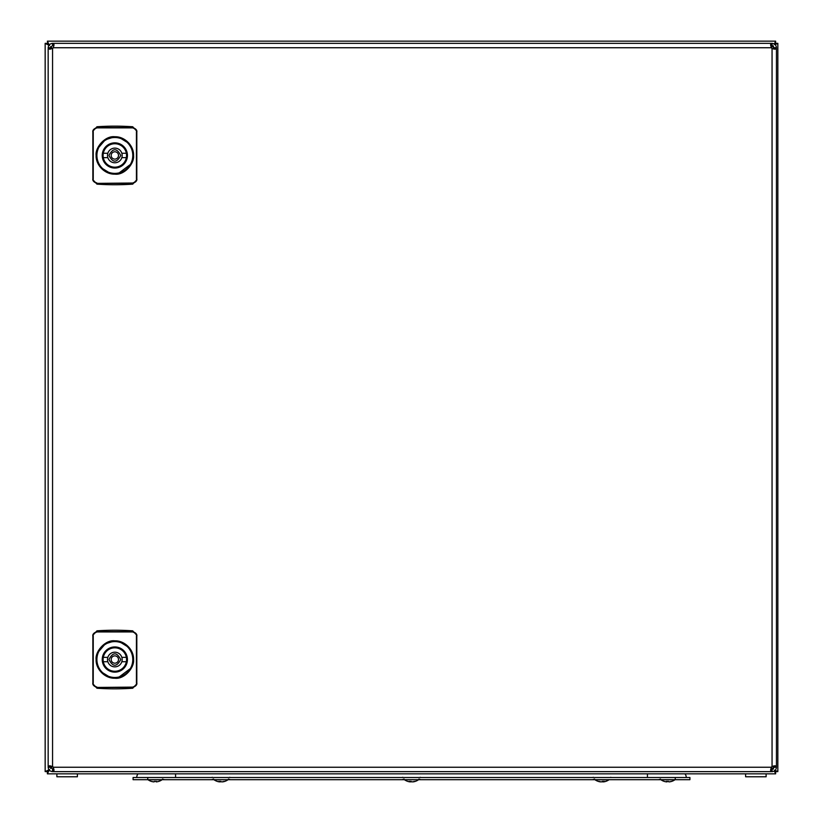<?xml version="1.0" encoding="UTF-8"?>
<svg xmlns="http://www.w3.org/2000/svg" width="823" height="823" viewBox="0 0 823 823"><rect width="100%" height="100%" fill="white"/><g stroke="black" fill="none" stroke-linecap="round" stroke-linejoin="round"><path stroke-width="1.23" d="M227.961 779.69L214.042 779.782A12.119 12.119 0 0 0 217.9 781.572A12.078 11.378 -90 0 0 219.309 781.85L219.546 781.85A12.078 4.043 -90 0 1 218.815 781.387A11.964 10.092 146.1 0 0 220.78 781.387A12.078 4.043 90 0 0 221.51 781.85L221.994 781.85A12.078 11.378 -90 0 0 224.031 781.387A11.964 3.59 -117.9 0 0 224.401 781.428A11.964 3.59 -117.9 0 0 224.73 781.387A12.078 11.378 90 0 1 224.113 781.572A12.078 11.378 90 0 1 222.694 781.85L222.457 781.85M221.006 781.572A12.078 4.043 -90 0 1 220.502 781.85L220.008 781.85A12.078 11.378 90 0 1 219.546 781.778A12.078 11.409 90 0 0 219.998 781.85L220.039 781.428M219.319 781.85A12.078 11.409 -90 0 1 217.838 781.562A12.078 11.409 -90 0 1 217.272 781.387A12.078 11.378 -90 0 0 217.9 781.572M774.577 770.163L777.838 771.593L775.605 771.635L775.647 773.836L775.647 771.635L777.838 771.593L777.838 43.352L775.647 43.352L775.605 41.15L775.143 43.845M49.452 45.543L47.395 41.15L775.605 41.15L47.395 41.15L47.857 43.856M774.361 770.976L775.605 773.836L47.395 773.836L47.857 771.13M49.555 769.546L45.162 771.593L45.162 43.382L47.353 43.352L45.162 43.352L45.162 771.593L47.353 771.635L47.395 773.836L49.555 769.433M775.605 773.836L775.143 771.13M775.132 43.856L777.838 43.382L775.101 44.576M47.868 43.856L47.395 41.15M47.868 771.12L45.162 771.593M771.264 47.631L773.085 45.8M773.147 769.145L771.295 767.293M45.162 43.382L49.555 45.543M48.423 44.812L48.989 44.812M53.917 769.207L53.289 769.433L53.289 771.635L52.95 769.433L52.559 771.635C49.915 771.346 48.444 769.886 48.166 767.242L49.452 765.771L52.559 766.501L50.697 768.404M50.656 46.644L52.507 48.495M48.824 770.575L48.824 769.999M775.101 771.1L775.605 771.635M771.336 767.221L773.219 769.104M50.656 768.332L52.507 766.48M775.605 41.15L774.176 44.411M50.615 46.716L52.446 48.526M771.295 47.693L773.157 45.841M766.12 776.768L745.607 776.768L745.607 773.836L766.12 773.836L766.12 776.768M77.393 776.768L56.88 776.768L56.88 773.836L77.393 773.836L77.393 776.768M418.465 779.69L404.535 779.782A12.119 12.119 0 0 0 408.764 781.665A12.078 11.172 -90 0 0 409.792 781.85L409.998 781.85A12.078 4.588 -90 0 1 409.175 781.387A11.964 9.907 142.7 0 0 410.132 781.428A11.964 9.907 142.7 0 0 411.099 781.387A12.078 4.588 90 0 0 411.922 781.85L412.426 781.85A12.078 11.172 -90 0 0 414.422 781.387A11.964 4.064 -118.3 0 0 415.214 781.387A12.078 11.172 90 0 1 414.236 781.665A12.078 11.172 90 0 1 413.208 781.85L412.951 781.85M411.5 781.665A12.078 4.588 -90 0 1 411.078 781.85L410.574 781.85A12.078 11.172 90 0 1 409.998 781.757M407.786 781.387A12.078 11.172 -90 0 0 408.764 781.665M410.049 781.778A12.078 11.388 90 0 0 410.502 781.85L410.615 781.418M770.698 769.207L771.316 769.433L771.316 771.635L771.665 769.433L772.056 771.635L772.056 769.433L774.248 767.242L774.021 765.884M770.698 45.779L771.665 45.543L771.665 43.352L771.665 45.543L774.248 47.744L774.021 49.102M771.316 769.433L772.056 769.433M771.316 45.543L771.316 43.352L772.056 43.352L772.056 45.543M772.056 771.635C774.7 771.346 776.161 769.886 776.449 767.242L774.248 767.242M772.056 43.352C774.7 43.629 776.161 45.1 776.449 47.744L774.248 47.744M776.449 47.744L776.449 48.475L774.248 48.475M776.449 767.242L776.449 48.475L775.163 49.205L772.056 48.475A3.662 3.662 0 0 1 771.316 47.744L770.585 44.637L771.316 43.352L52.559 43.352L52.559 45.543L50.357 47.744L50.594 49.102M52.559 43.352C49.915 43.629 48.444 45.1 48.166 47.744L49.452 49.205L52.559 48.475L52.559 766.501A3.662 3.662 0 0 1 53.289 767.242L771.316 767.242A3.662 3.662 0 0 1 772.056 766.501L775.163 765.771L776.449 766.501L774.248 766.501M53.917 45.779L52.95 45.543L52.95 43.352L52.559 45.543M53.289 769.433L50.357 767.242L50.594 765.884M52.559 771.635L52.559 769.433M48.166 47.744L50.357 47.744M48.166 767.242L50.357 767.242M50.357 48.475L48.166 48.475L48.166 766.501L50.357 766.501M53.289 767.242L54.02 770.349L53.289 771.635L771.316 771.635L770.585 770.349L771.316 767.242M53.289 45.543L53.289 43.352L54.02 44.637L53.289 47.744A3.662 3.662 0 0 1 52.559 48.475M108.975 155.331C112.957 147.883 116.866 147.924 120.703 155.444L120.693 155.568C116.712 163.016 112.802 162.975 108.975 155.444L108.975 155.331M103.317 153.253A11.728 11.728 0 0 0 114.839 167.172A11.728 11.728 0 0 0 126.351 153.253A11.728 11.728 0 0 0 103.317 153.253L107.844 153.253A7.325 7.325 0 0 1 121.825 153.253L126.351 153.253M114.839 159.117A3.662 3.662 0 0 0 118.502 155.444A3.662 3.662 0 0 0 114.839 151.782A3.662 3.662 0 0 0 111.177 155.444A3.662 3.662 0 0 0 114.839 159.117M121.825 153.253A7.325 7.325 0 0 1 114.839 162.779A7.325 7.325 0 0 1 107.844 157.646L103.317 157.646M121.825 157.646L126.351 157.646M126.629 155.444A11.8 11.8 0 0 0 114.953 143.655A11.8 11.8 0 0 0 103.04 155.444A11.8 11.8 0 0 0 114.716 167.244A11.8 11.8 0 0 0 126.629 155.444M107.844 157.646A7.325 7.325 0 0 1 107.844 153.253M130.806 163.633A17.941 17.941 0 0 0 130.806 147.266L130.806 147.266A17.941 17.941 0 0 0 98.873 147.266A17.941 17.941 0 0 0 114.695 173.386A17.941 17.941 0 0 0 130.795 163.633L131.135 163.808C133.82 158.232 133.82 152.667 131.135 147.091A18.322 18.322 0 0 0 98.534 147.091C95.849 152.667 95.849 158.232 98.534 163.808A18.322 18.322 0 0 0 131.135 163.808M118.481 173.396L131.063 163.952M114.839 174.147C124.551 175.443 134.633 163.293 133.542 155.444C134.005 145.805 124.757 136.381 114.839 136.752C105.118 135.466 95.046 147.584 96.126 155.454C95.674 165.094 104.912 174.517 114.839 174.147L114.839 173.766M130.806 147.266L128.316 143.048L119.819 137.822M114.839 136.752L105.365 139.766M105.251 139.838L98.873 147.266M98.575 163.88L101.363 167.851L109.85 173.077M96.949 183.025C94.089 181.914 92.855 180.525 93.246 178.858L93.246 132.04C92.855 130.373 94.089 128.985 96.949 127.874L132.729 127.874C135.589 128.985 136.813 130.373 136.433 132.04L136.433 178.858C136.824 180.525 135.589 181.914 132.729 183.025L96.96 183.364C93.812 182.171 92.443 180.649 92.855 178.776L92.855 132.122C92.443 130.25 93.812 128.727 96.96 127.534L132.709 127.534C135.867 128.727 137.235 130.25 136.813 132.122L136.813 179.723L132.719 184.146A263.761 263.761 0 0 1 96.96 184.146L92.855 179.723L93.246 178.858M92.855 131.166L92.855 132.122L92.855 131.166L96.96 126.752A263.761 263.761 0 0 1 132.719 126.752L136.813 131.166L136.433 132.04M132.719 126.752L132.729 127.874M92.855 176.204L92.855 134.694M96.96 184.146L96.96 183.364L132.709 183.364L132.719 184.146M136.813 179.723L136.813 178.776C137.235 180.649 135.867 182.171 132.709 183.364L132.729 183.025M108.975 659.408C112.957 651.97 116.866 652.011 120.703 659.532L120.693 659.655C116.712 667.103 112.802 667.062 108.975 659.532L108.975 659.408M103.317 657.34A11.728 11.728 0 0 0 114.839 671.259A11.728 11.728 0 0 0 126.351 657.34A11.728 11.728 0 0 0 103.317 657.34L107.844 657.34A7.325 7.325 0 0 1 121.825 657.34L126.351 657.34M114.839 663.194A3.662 3.662 0 0 0 118.502 659.532A3.662 3.662 0 0 0 114.839 655.869A3.662 3.662 0 0 0 111.177 659.532A3.662 3.662 0 0 0 114.839 663.194M121.825 657.34A7.325 7.325 0 0 1 114.839 666.856A7.325 7.325 0 0 1 107.844 661.733L103.317 661.733M121.825 661.733L126.351 661.733M126.629 659.532A11.8 11.8 0 0 0 114.953 647.742A11.8 11.8 0 0 0 103.04 659.532A11.8 11.8 0 0 0 114.716 671.331A11.8 11.8 0 0 0 126.629 659.532M107.844 661.733A7.325 7.325 0 0 1 107.844 657.34M130.806 667.72A17.941 17.941 0 0 0 130.806 651.353L130.806 651.353A17.941 17.941 0 0 0 98.873 651.353A17.941 17.941 0 0 0 114.695 677.473A17.941 17.941 0 0 0 130.795 667.72L131.135 667.885C133.82 662.32 133.82 656.754 131.135 651.178A18.322 18.322 0 0 0 98.534 651.178C95.849 656.754 95.849 662.32 98.534 667.885A18.322 18.322 0 0 0 131.135 667.885M118.481 677.483L131.063 668.039M114.839 678.224C124.551 679.52 134.633 667.381 133.542 659.532C134.005 649.892 124.757 640.469 114.839 640.839C105.118 639.553 95.046 651.672 96.126 659.532C95.674 669.181 104.912 678.605 114.839 678.224L114.839 677.854M130.806 651.353L128.316 647.135L119.819 641.909M114.839 640.839L105.365 643.853M105.251 643.925L98.873 651.353M98.575 667.967L101.363 671.938L109.85 677.164M96.949 687.112C94.089 686.001 92.855 684.613 93.246 682.946L93.246 636.128C92.855 634.461 94.089 633.072 96.949 631.961L132.729 631.961C135.589 633.072 136.813 634.461 136.433 636.128L136.433 682.946C136.824 684.613 135.589 686.001 132.729 687.112L96.96 687.442C93.812 686.259 92.443 684.726 92.855 682.864L92.855 636.2C92.443 634.338 93.812 632.815 96.96 631.622L132.709 631.622C135.867 632.815 137.235 634.338 136.813 636.2L136.813 683.81L132.719 688.234A263.761 263.761 0 0 1 96.96 688.234L92.855 683.81L93.246 682.946M92.855 635.253L92.855 636.2L92.855 635.253L96.96 630.83A263.761 263.761 0 0 1 132.719 630.83L136.813 635.253L136.433 636.128M132.719 630.83L132.729 631.961M92.855 680.282L92.855 638.782M96.96 688.234L96.96 687.442L132.709 687.442L132.719 688.234M136.813 683.81L136.813 682.864C137.235 684.726 135.867 686.259 132.709 687.442L132.729 687.112M407.766 781.387A12.078 11.388 -90 0 0 408.362 781.562M412.426 781.85L412.498 781.85A12.078 11.388 -90 0 0 413.002 781.778M415.234 781.387A12.078 11.388 90 0 1 414.638 781.562M671.64 781.387A11.964 1.492 -116.7 0 1 671.578 781.418A12.119 12.119 0 0 0 674.901 779.782L660.982 779.782A12.119 12.119 0 0 0 664.295 781.418A11.964 1.492 116.7 0 0 664.367 781.428L664.367 781.428M667.391 781.428A12.078 1.677 -90 0 1 667.103 781.85L666.383 781.85A12.078 11.954 -90 0 1 664.243 781.387A11.964 1.492 116.7 0 0 664.295 781.418M666.712 781.408L666.712 781.85A12.078 1.677 -90 0 1 666.414 781.387A11.964 10.606 164.4 0 0 668.471 781.387A12.078 1.677 90 0 0 668.77 781.85L669.202 781.85A12.078 11.954 -90 0 0 671.352 781.387A11.964 1.492 -116.7 0 0 671.517 781.428A12.078 11.954 90 0 1 669.49 781.85L669.202 781.85M667.937 781.418A11.964 10.606 -164.4 0 0 668.492 781.428M224.134 781.562A12.078 11.409 90 0 0 224.165 781.562A12.078 11.409 90 0 0 224.73 781.387M603.506 781.757A12.078 11.131 -90 0 1 602.909 781.85L603.29 781.85A12.078 11.985 -90 0 0 603.506 781.819M601.088 781.85L600.286 781.85A12.078 11.131 -90 0 1 599.319 781.675A12.078 11.131 -90 0 1 598.29 781.387A11.964 4.156 118.4 0 0 599.093 781.387A12.078 11.131 90 0 0 601.088 781.85L601.592 781.85A12.078 4.681 -90 0 0 602.436 781.387A11.964 9.866 -142.1 0 0 603.393 781.428A11.964 9.866 -142.1 0 0 604.349 781.387A12.078 4.681 90 0 1 603.506 781.85L603.29 781.85M605.625 781.418A12.119 12.119 0 0 0 608.958 779.782L595.039 779.782A12.119 12.119 0 0 0 599.319 781.675M603.496 781.428L603.712 781.85A12.078 11.131 90 0 0 604.679 781.675A12.078 11.131 90 0 0 605.707 781.387M602.868 781.418L602.405 781.85A12.078 4.681 90 0 1 601.994 781.675M148.119 779.782L161.997 779.782M154.292 781.418A11.964 10.678 171.4 0 0 154.786 781.428A11.964 10.678 171.4 0 0 155.063 781.428M148.099 779.69L148.099 779.782A12.119 12.119 0 0 0 151.442 781.428A11.964 0.813 116.6 0 0 151.566 781.387A12.078 12.036 90 0 0 153.716 781.85L153.562 781.85A12.078 12.036 -90 0 1 151.504 781.418M153.716 781.85L154.127 781.85A12.078 0.916 -90 0 0 154.292 781.387A11.964 10.678 -171.4 0 0 155.331 781.428A11.964 10.678 -171.4 0 0 156.37 781.387A12.078 0.916 90 0 1 156.205 781.85L156.555 781.85A12.078 12.036 90 0 0 158.716 781.387A11.964 0.813 -116.6 0 1 158.674 781.428A12.119 12.119 0 0 0 162.018 779.782L162.018 779.69M138.027 773.836A5.864 5.864 0 0 0 136.741 777.498A5.864 5.864 0 0 1 138.027 773.836A5.864 5.864 0 0 0 136.741 777.498M684.973 773.836A5.864 5.864 0 0 1 686.259 777.498A5.864 5.864 0 0 0 684.973 773.836A5.864 5.864 0 0 1 686.259 777.498M147.739 777.498L133.079 777.498L133.079 779.69L147.739 779.69L147.739 777.498L689.921 777.498L689.921 779.69L147.739 779.69M773.445 768.939L773.445 766.007M773.445 48.969L773.445 46.047M772.056 766.501L772.056 48.475M771.316 47.744L53.289 47.744M114.706 168.046A12.602 12.602 0 0 0 127.431 155.578A12.602 12.602 0 0 0 114.963 142.852A12.602 12.602 0 0 0 102.237 155.321A12.602 12.602 0 0 0 114.706 168.046M96.949 127.874L96.96 126.752M114.706 672.134A12.602 12.602 0 0 0 127.431 659.665A12.602 12.602 0 0 0 114.963 646.94A12.602 12.602 0 0 0 102.237 659.408A12.602 12.602 0 0 0 114.706 672.134M96.949 631.961L96.96 630.83M175.577 773.836L175.577 777.498M647.423 773.836L647.423 777.498M675.261 779.69L675.261 777.498M224.113 781.572A12.119 12.119 0 0 0 227.961 779.782A12.119 12.119 0 0 1 224.165 781.562M414.236 781.665A12.119 12.119 0 0 0 418.465 779.782M604.679 781.675A12.119 12.119 0 0 0 608.958 779.782L608.958 779.69M212.272 777.293L211.645 777.498L212.272 777.293M230.358 779.69L228.424 779.052L230.029 779.679M610.728 777.293L611.355 777.498L610.728 777.293M594.576 779.052L592.642 779.69L594.576 779.052M660.519 779.052L658.585 779.69M420.234 777.293L420.851 777.498M404.083 779.052L402.149 779.69M229.73 777.293L230.358 777.498M213.589 779.052L211.645 779.69M162.481 779.052L164.415 779.69M418.917 779.052L420.851 779.69M402.766 777.293L402.149 777.498M593.27 777.293L592.642 777.498"/></g></svg>
